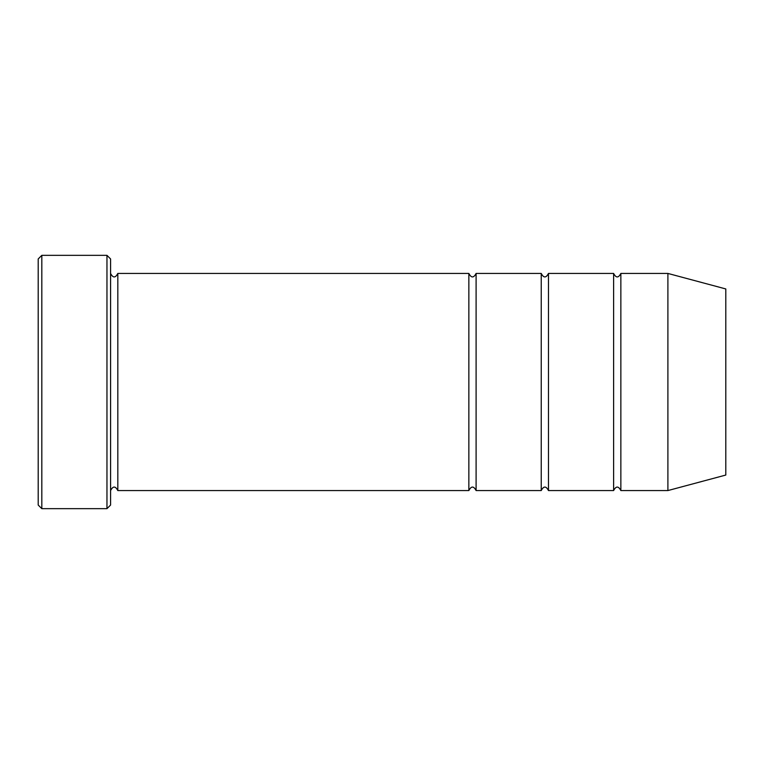 <?xml version="1.0" encoding="UTF-8"?>
<svg xmlns="http://www.w3.org/2000/svg" width="764" height="764" viewBox="0 0 764 764"><rect width="100%" height="100%" fill="white"/><g stroke="black" fill="none" stroke-linecap="round" stroke-linejoin="round"><path stroke-width="0.57" stroke-dasharray="3.82 2.86" d="M613.616 490.564L613.616 273.436M548.476 273.436L548.476 490.564M110.579 505.042L110.579 258.958M110.579 382L110.579 273.436L110.579 382M725.8 288.945L725.8 475.055M667.898 273.436L667.898 490.564M620.855 273.436L620.855 490.564M541.237 490.564L541.237 273.436M476.096 273.436L476.096 490.564M468.857 490.564L468.857 273.436M117.818 273.436L117.818 490.564M106.96 508.662L106.96 255.338M41.819 255.338L41.819 508.662M38.2 258.958L38.2 505.042"/><path stroke-width="1.15" d="M613.616 382L613.616 490.564C616.023 485.904 618.439 485.904 620.855 490.564L620.855 273.436C618.439 278.096 616.023 278.096 613.616 273.436L613.616 382M548.476 273.436C546.059 278.096 543.643 278.096 541.237 273.436L541.237 490.564C543.643 485.904 546.059 485.904 548.476 490.564L548.476 273.436L613.616 273.436M110.579 258.958L110.579 505.042L106.96 508.662L106.96 255.338L110.579 258.958M725.8 382L725.8 288.945L667.898 273.436L667.898 490.564L725.8 475.055L725.8 382M110.579 490.564C112.996 485.904 115.402 485.904 117.818 490.564L117.818 273.436L468.857 273.436L468.857 490.564C471.264 485.904 473.68 485.904 476.096 490.564L476.096 273.436L541.237 273.436M41.819 255.338L38.2 258.958L38.2 505.042L41.819 508.662L41.819 255.338L106.96 255.338M548.476 490.564L613.616 490.564M620.855 490.564L667.898 490.564M620.855 273.436L667.898 273.436M476.096 490.564L541.237 490.564M117.818 490.564L468.857 490.564M117.818 273.436C115.402 278.096 112.996 278.096 110.579 273.436M476.096 273.436C473.68 278.096 471.264 278.096 468.857 273.436M41.819 508.662L106.96 508.662"/></g></svg>
